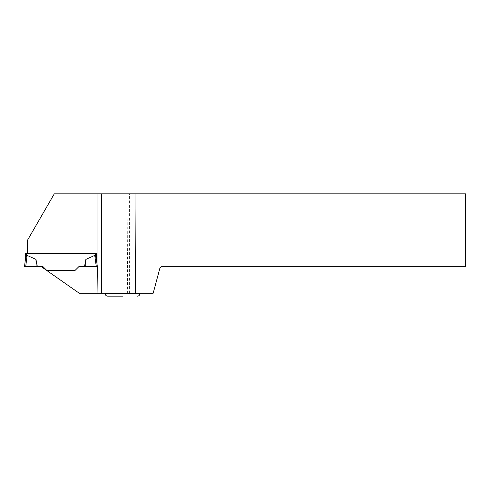 <?xml version="1.0" encoding="UTF-8"?>
<svg xmlns="http://www.w3.org/2000/svg" width="490" height="490" viewBox="0 0 490 490"><rect width="100%" height="100%" fill="white"/><g stroke="black" fill="none" stroke-linecap="round" stroke-linejoin="round"><path stroke-width="0.37" stroke-dasharray="2.45 1.84" d="M78.786 266.707L75.007 270.48L46.838 270.48L43.059 266.707L37.363 266.707L35.954 259.4L27.103 255.388A11.601 1.164 -83 0 0 26.393 256.546L26.393 253.612L96.322 253.612L96.322 258.401L97.345 266.707L78.786 266.707L84.482 266.707L85.891 259.4L94.742 255.388L96.132 266.707L78.786 266.707L75.007 270.48L46.838 270.48L43.059 266.707L41.374 266.707L43.059 266.707M41.374 266.707L79.239 293.222L127.621 293.222L127.088 193.862L54.274 193.862L27.416 240.382L27.416 253.612L95.452 253.612L95.452 256.546A11.601 1.164 83 0 0 94.742 255.388M26.393 253.612L25.523 253.612M95.452 253.612L96.322 253.612L96.322 258.401L96.322 253.612L27.416 253.612M35.954 259.4L36.156 266.707L37.363 266.707L25.713 266.707L36.156 266.707M85.891 259.4L85.689 266.707L97.345 266.707M25.523 258.401L24.5 266.707L25.505 266.707M97.051 266.707L96.34 266.707M101.718 193.862L101.718 293.222M127.621 293.222L153.18 293.222L159.991 267.797L161.449 266.346L465.5 266.346L465.5 193.862L127.088 193.862M122.549 293.222L105.27 293.222L122.549 293.222M129.397 293.222L129.397 193.862M127.939 293.222L127.939 193.862M107.598 296.138L122.549 296.138M25.713 266.707L27.103 255.388M139.828 293.804L105.27 293.804"/><path stroke-width="0.73" d="M43.059 266.707L46.838 270.48L43.059 266.707L41.374 266.707L79.239 293.222L97.051 293.222L97.345 266.707L96.322 258.401L97.345 266.707L84.482 266.707L85.891 259.4L94.742 255.388A11.601 1.164 -97 0 1 95.452 256.546L96.322 258.401L97.051 264.337L97.051 193.862L54.274 193.862L27.416 240.382L27.416 253.612L25.523 253.612L25.523 258.401L26.393 256.546A11.601 1.164 97 0 1 27.103 255.388L25.713 266.707L37.363 266.707L35.954 259.4L27.103 255.388M41.374 266.707L25.713 266.707M75.007 270.48L46.838 270.48L75.007 270.48L78.786 266.707L75.007 270.48M35.954 259.4L36.156 266.707M27.416 253.612L96.322 253.612L96.322 258.401L95.452 256.546L95.452 253.612M85.891 259.4L85.689 266.707L78.786 266.707M25.523 253.612L25.523 258.401L26.393 256.546L26.393 253.612M25.505 266.707L24.5 266.707L25.505 266.707L24.5 266.707L25.523 258.401M96.34 266.707L94.742 255.388M97.051 193.862L135.007 193.862L135.43 293.222L97.051 293.222M97.345 266.707L97.051 264.337M135.43 293.222L153.18 293.222L159.991 267.797L161.449 266.346L465.5 266.346L465.5 193.862L135.007 193.862M101.718 293.222L101.718 193.862M122.549 296.138L107.598 296.138C106.183 295.997 105.405 295.219 105.27 293.804L139.828 293.804L139.828 293.222M105.27 293.804L105.27 293.222M139.828 293.804C139.687 295.219 138.915 295.997 137.494 296.138"/></g></svg>
